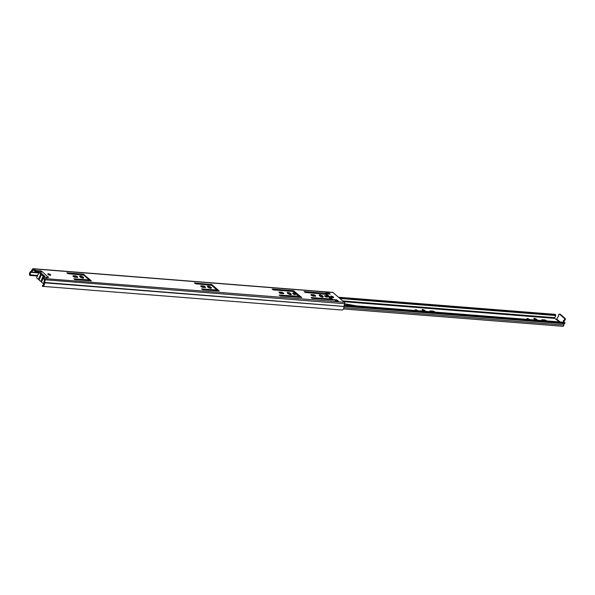 <?xml version="1.0" encoding="UTF-8"?>
<svg xmlns="http://www.w3.org/2000/svg" width="595" height="595" viewBox="0 0 595 595"><rect width="100%" height="100%" fill="white"/><g stroke="black" fill="none" stroke-linecap="round" stroke-linejoin="round"><path stroke-width="0.89" d="M82.928 278.17A2.157 0.699 -156.1 0 1 80.689 277.374A2.157 0.699 -156.1 0 1 79.708 276.221A2.157 0.699 -156.1 0 1 80.422 276.013A2.157 0.699 -156.1 0 1 82.66 276.816A2.157 0.699 -156.1 0 1 83.642 277.969A2.157 0.699 -156.1 0 1 82.928 278.17M50.359 274.615A1.562 0.513 -156.1 0 1 50.664 275.165A1.562 0.513 -156.1 0 1 49.616 275.21A1.562 0.513 -156.1 0 1 48.113 274.444A1.562 0.513 -156.1 0 1 47.808 273.893A1.562 0.513 -156.1 0 1 48.857 273.849A1.562 0.513 -156.1 0 1 50.359 274.615M210.682 288.27A2.157 0.699 -156.1 0 1 208.443 287.467A2.157 0.699 -156.1 0 1 207.462 286.314A2.157 0.699 -156.1 0 1 208.183 286.113A2.157 0.699 -156.1 0 1 210.414 286.909A2.157 0.699 -156.1 0 1 211.396 288.062A2.157 0.699 -156.1 0 1 210.682 288.27M287.586 293.29L287.586 293.29A2.224 0.721 -156.1 0 1 290.568 294.614A2.224 0.721 -156.1 0 1 288.263 293.789A2.224 0.721 -156.1 0 1 287.244 292.599A2.224 0.721 -156.1 0 1 287.987 292.39A2.224 0.721 -156.1 0 1 290.293 293.216A2.224 0.721 -156.1 0 1 291.312 294.399A2.224 0.721 -156.1 0 1 290.568 294.614M294.919 294.607A1.458 0.476 -156.1 0 1 293.402 294.071A1.458 0.476 -156.1 0 1 292.733 293.29A1.458 0.476 -156.1 0 1 293.223 293.149A1.458 0.476 -156.1 0 1 294.733 293.692A1.458 0.476 -156.1 0 1 295.403 294.473A1.458 0.476 -156.1 0 1 294.919 294.607M319.53 295.812L319.53 295.812A2.224 0.721 -156.1 0 1 322.512 297.136A2.224 0.721 -156.1 0 1 320.199 296.31A2.224 0.721 -156.1 0 1 319.188 295.127A2.224 0.721 -156.1 0 1 319.924 294.912A2.224 0.721 -156.1 0 1 322.23 295.737A2.224 0.721 -156.1 0 1 323.249 296.927A2.224 0.721 -156.1 0 1 322.512 297.136M326.856 297.136A1.458 0.476 -156.1 0 1 325.339 296.593A1.458 0.476 -156.1 0 1 324.677 295.812A1.458 0.476 -156.1 0 1 325.16 295.678A1.458 0.476 -156.1 0 1 326.677 296.213A1.458 0.476 -156.1 0 1 327.339 296.994A1.458 0.476 -156.1 0 1 326.856 297.136M333.103 297.671A1.562 0.513 -156.1 0 1 331.482 297.098A1.562 0.513 -156.1 0 1 330.768 296.258A1.562 0.513 -156.1 0 1 331.289 296.109A1.562 0.513 -156.1 0 1 332.91 296.689A1.562 0.513 -156.1 0 1 333.624 297.53A1.562 0.513 -156.1 0 1 333.103 297.671M67.867 273.67L66.878 272.815L83.24 274.109L91.422 280.885L74.829 279.657L73.84 278.81L89.183 279.933L83.88 275.247L67.867 273.67M75.424 275.901A1.532 0.498 -156.1 0 1 77.008 276.474A1.532 0.498 -156.1 0 1 77.707 277.285A1.532 0.498 -156.1 0 1 77.194 277.434L75.253 277.277A1.532 0.498 -156.1 0 1 73.668 276.712A1.532 0.498 -156.1 0 1 72.969 275.894A1.532 0.498 -156.1 0 1 73.475 275.753L75.424 275.901L75.022 276.809A1.532 0.498 -156.1 0 1 76.636 277.389M211.642 285.347L195.629 283.763L194.349 282.997L211.894 284.596L219.176 290.985L202.583 289.758L201.601 288.902L216.937 290.033L211.642 285.347M203.178 286.002A1.532 0.498 -156.1 0 1 204.762 286.567A1.532 0.498 -156.1 0 1 205.461 287.385A1.532 0.498 -156.1 0 1 204.955 287.526L203.007 287.378A1.532 0.498 -156.1 0 1 201.422 286.812A1.532 0.498 -156.1 0 1 200.723 285.994A1.532 0.498 -156.1 0 1 201.229 285.845L203.178 286.002L202.776 286.902A1.532 0.498 -156.1 0 1 204.39 287.489M281.48 292.19A1.532 0.498 -156.1 0 1 283.064 292.755A1.532 0.498 -156.1 0 1 283.763 293.573A1.532 0.498 -156.1 0 1 283.257 293.722L281.309 293.566A1.532 0.498 -156.1 0 1 279.724 293A1.532 0.498 -156.1 0 1 279.025 292.182A1.532 0.498 -156.1 0 1 279.531 292.033L281.48 292.19L281.078 293.09A1.532 0.498 -156.1 0 1 282.692 293.677M273.179 289.891L272.19 289.044L293.536 290.732L301.717 297.507L280.141 295.886L279.152 295.031L298.846 296.273L292.777 291.446L273.179 289.891M313.416 294.718A1.532 0.498 -156.1 0 1 315 295.284A1.532 0.498 -156.1 0 1 315.7 296.102A1.532 0.498 -156.1 0 1 315.194 296.243L313.245 296.087A1.532 0.498 -156.1 0 1 311.661 295.522A1.532 0.498 -156.1 0 1 310.962 294.704A1.532 0.498 -156.1 0 1 311.475 294.562L313.416 294.718L313.022 295.618A1.532 0.498 -156.1 0 1 314.629 296.198M305.116 292.42L304.127 291.572L325.48 293.253L333.661 300.029L312.078 298.407L311.088 297.56L330.924 299.04L325.621 294.354L305.116 292.42M327.622 293.967L326.008 292.576L328.596 292.785L330.21 294.175L327.622 293.967M336.777 299.821L338.391 301.204L335.796 301.003L334.182 299.612L336.733 299.917M48.53 277.471L43.353 277.144L44.908 278.601A1.212 0.84 94.5 0 1 45.22 280.044L44.454 282.804A2.73 1.897 94.5 0 1 42.431 286.336L341.865 310.002A2.73 1.897 94.5 0 0 343.888 306.47L344.646 303.71A1.212 0.84 94.5 0 0 344.334 302.267L333.036 292.547A1.212 0.84 94.5 0 0 332.664 292.383L33.238 268.717A1.212 0.84 94.5 0 1 33.603 268.88L35.923 270.48L40.862 270.874L41.955 271.424L48.53 277.471M89.138 280.037L90.098 280.862M73.639 276.697L75.022 276.809M80.072 276.92A2.157 0.699 -156.1 0 1 82.876 278.163M48.671 274.816A1.562 0.513 -156.1 0 1 49.4 275.143M325.51 294.272L332.33 300.006M311.631 295.507L313.022 295.618M293.566 291.743L300.393 297.485M279.695 292.985L281.078 293.09M207.826 287.021A2.157 0.699 -156.1 0 1 210.637 288.263M201.393 286.79L202.776 286.902M216.892 290.137L217.852 290.962M43.495 277.389L43.093 278.289L44.551 279.709L43.785 282.424A1.108 0.774 -85.5 0 0 43.755 283.116A1.688 1.168 94.5 0 1 42.498 285.295L42.431 286.336M43.093 278.289L43.353 277.144M35.923 270.48L35.521 271.38L41.107 271.975M35.521 271.38L34.622 270.993L35.016 270.093M37.678 275.448L30.39 274.875A1.688 1.168 94.5 0 1 31.23 272.339A1.108 0.774 -85.5 0 0 31.654 271.982L33.156 269.758L34.622 270.993M48.232 277.449L48.433 276.995L46.626 277.887M30.39 274.875L29.75 275.425L37.425 276.028M29.75 275.425A2.73 1.897 94.5 0 1 31.111 271.32L32.539 269.133A1.212 0.84 94.5 0 1 33.238 268.717M40.698 272.778L44.9 276.392A2.187 0.714 23.9 0 1 42.468 275.24A2.187 0.714 23.9 0 1 42.029 274.674A2.187 0.714 23.9 0 1 42.431 274.273L40.698 272.778L41.955 271.424M39.129 272.183L36.734 277.59A2.744 0.892 23.9 0 0 37.269 278.542A2.744 0.892 23.9 0 0 38.43 279.3L40.824 273.893A2.744 0.892 -156.1 0 1 39.664 273.142A2.744 0.892 -156.1 0 1 39.129 272.183A2.744 0.892 -156.1 0 1 41.003 272.116M43.777 283.689A2.744 0.892 -156.1 0 1 42.074 282.677A2.744 0.892 -156.1 0 1 41.531 281.971L40.847 281.383A2.849 0.93 -156.1 0 1 39.672 280.609A2.849 0.93 -156.1 0 1 39.106 279.888L38.43 279.3M44.32 277.136A2.744 0.892 -156.1 0 1 43.926 276.563L43.242 275.976A2.849 0.93 -156.1 0 1 42.067 275.202A2.849 0.93 -156.1 0 1 41.501 274.481L40.824 273.893M42.431 274.273L42.513 275.604M332.285 300.006L325.755 294.391M329.786 294.116L328.291 292.829L326.179 292.71L327.793 293.96L329.779 294.138M334.36 299.806L335.9 300.936L338.012 301.063L336.406 299.813L334.36 299.806M415.607 310.553A1.532 0.498 -156.1 0 1 415.154 309.898A1.532 0.498 -156.1 0 1 415.66 309.757A1.532 0.498 -156.1 0 1 417.772 310.724M422.792 310.531A1.562 0.513 -156.1 0 1 424.205 311.237M423.551 311.185L422.42 310.211A1.562 0.513 -156.1 0 1 422.115 309.668A1.562 0.513 -156.1 0 1 422.636 309.519A1.562 0.513 -156.1 0 1 424.666 310.389L425.797 311.363M527.393 319.389A1.532 0.498 -156.1 0 1 526.939 318.734A1.532 0.498 -156.1 0 1 527.445 318.593A1.532 0.498 -156.1 0 1 529.557 319.56M534.578 319.366A1.562 0.513 -156.1 0 1 535.991 320.073M535.336 320.021L534.213 319.046A1.562 0.513 -156.1 0 1 533.901 318.504A1.562 0.513 -156.1 0 1 534.422 318.355A1.562 0.513 -156.1 0 1 536.452 319.225L537.582 320.199M560.088 321.977L556.831 319.165L557.671 317.261A1.041 0.721 94.5 0 1 558.162 316.763A0.766 0.528 -85.5 0 0 558.571 315.692A1.041 0.721 94.5 0 1 558.638 314.718L558.653 314.681A1.041 0.721 -85.5 0 1 559.657 314.301L564.298 318.295L565.042 318.355A1.041 0.721 94.5 0 1 565.25 319.775L565.235 319.812A1.041 0.721 94.5 0 1 564.64 320.326A0.766 0.528 -85.5 0 0 564.127 321.315A1.041 0.721 94.5 0 1 564.03 322.148L563.971 322.282M430.326 311.721A1.562 0.513 -156.1 0 1 429.865 311.051A1.562 0.513 -156.1 0 1 430.386 310.902L432.833 311.096A1.562 0.513 -156.1 0 1 434.99 312.085M542.112 320.556A1.562 0.513 -156.1 0 1 541.651 319.887A1.562 0.513 -156.1 0 1 542.179 319.738L544.618 319.932A1.562 0.513 -156.1 0 1 546.775 320.921M338.481 297.232L555.105 314.353L555.73 314.822A1.74 1.205 -85.5 0 0 555.574 315.529A2.707 1.882 94.5 0 1 554.629 317.685L554.54 318.035A0.766 0.528 -85.5 0 0 554.741 318.37L559.471 321.925M562.61 326.253A1.807 1.25 -85.5 0 0 562.766 326.283A1.807 1.25 -85.5 0 0 562.922 326.283A1.316 0.915 -85.5 0 0 563.829 325.034A1.666 1.153 94.5 0 1 564.417 323.71A2.782 1.926 -85.5 0 0 565.027 322.892L564.447 322.319L344.312 304.923M279.739 293.008L281.398 293.142M288.077 293.67L289.222 293.759M311.683 295.537L313.342 295.663M320.013 296.191L321.159 296.28M339.024 297.693L555.73 314.822M344.163 305.436L565.027 322.892M559.337 314.16L560.088 314.22A1.041 0.721 94.5 0 1 560.401 314.361L565.042 318.355M565.25 319.775L564.499 319.716A1.041 0.721 -85.5 0 0 564.298 318.295M564.499 319.716L564.484 319.753A1.041 0.721 94.5 0 1 563.889 320.266A0.766 0.528 -85.5 0 0 563.383 321.255A1.041 0.721 94.5 0 1 563.287 322.088L563.22 322.222M344.639 303.74L356.271 305.837M44.908 278.601L344.334 302.267M33.603 268.88L333.036 292.547M40.862 270.874L40.46 271.774M38.965 272.562L31.654 271.982L31.133 271.298M33.268 269.833L32.539 269.133M44.551 279.709L344.646 303.71M43.785 282.424L343.888 306.425M44.454 282.804L343.888 306.47M31.23 272.339L38.794 272.934M330.694 299.107L330.359 299.85M326.38 293.64L325.978 294.54M325.48 293.253L325.115 294.071M311.475 294.562L311.2 295.18M298.75 296.585L298.422 297.329M294.443 291.119L294.042 292.019M293.536 290.732L293.179 291.543M279.531 292.033L279.256 292.658M201.229 285.845L200.954 286.47M216.706 290.1L216.379 290.843M211.894 284.596L211.582 285.303M210.994 284.209L210.667 284.953M73.475 275.753L73.2 276.37M88.953 280L88.618 280.751M84.14 274.496L83.828 275.202M83.24 274.109L82.906 274.86M41.501 274.481L39.106 279.888M43.926 276.563L43.695 277.084M43.145 278.326L41.531 281.971M40.847 281.383L43.242 275.976M332.977 297.656A1.391 0.454 23.9 0 0 333.163 297.046A1.391 0.454 23.9 0 0 331.4 296.273A1.391 0.454 23.9 0 0 331.103 296.831M332.85 297.017L331.482 296.912L332.85 297.017M332.806 297.448L331.378 296.816M424.666 310.389L424.295 311.245M536.452 319.225L536.08 320.08M343.657 301.68L554.741 318.37M290.159 294.555L290.538 294.584M322.096 297.076L322.475 297.106M339.938 298.489L555.574 315.529M342.794 300.944L554.629 317.685M343.255 301.338L554.54 318.035M343.925 306.284L564.417 323.71M343.903 307.652L563.829 325.034M562.766 326.283L343.471 308.946L562.922 326.283M560.401 314.361L559.657 314.301M564.484 319.753L565.235 319.812M563.889 320.266L564.64 320.326M563.383 321.255L564.127 321.315M563.287 322.088L564.03 322.148M544.618 319.932L544.269 320.727M542.179 319.738L541.896 320.37M432.833 311.096L432.483 311.892M430.386 310.902L430.111 311.542M330.924 299.04L330.56 299.873M298.98 296.518L298.616 297.344M216.937 290.033L216.573 290.858M89.183 279.933L88.819 280.766M333.527 297.745L333.207 297.061L330.671 296.481M332.813 297.433L331.385 296.801"/></g></svg>
